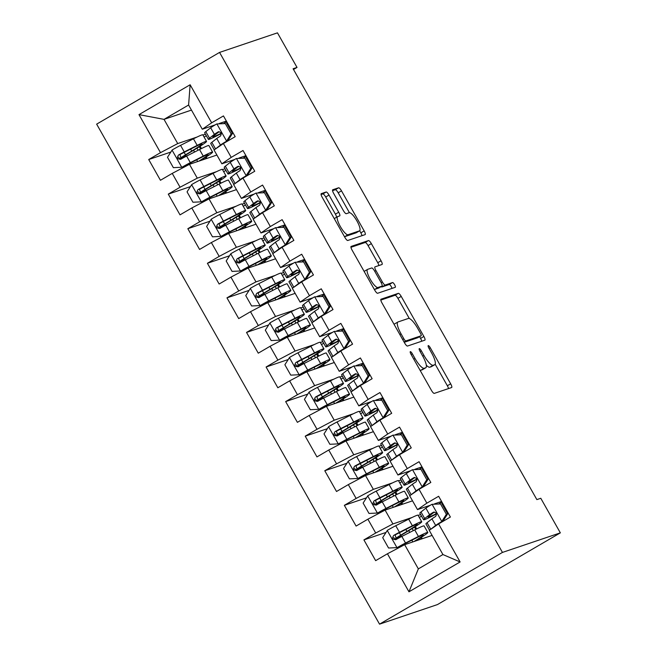 <?xml version="1.0" encoding="UTF-8"?>
<svg xmlns="http://www.w3.org/2000/svg" width="657" height="657" viewBox="0 0 657 657"><rect width="100%" height="100%" fill="white"/><g stroke="black" fill="none" stroke-linecap="round" stroke-linejoin="round"><path stroke-width="0.99" d="M410.329 351.651A2.735 0.698 59.7 0 0 410.297 351.667A2.735 0.698 59.7 0 0 411.003 354.254L431.403 390.315A3.901 0.994 59.7 0 0 434.285 393.387L451.63 387.531A3.901 0.994 59.7 0 0 451.679 387.507A3.901 0.994 59.7 0 0 450.669 383.811L430.269 347.742A2.735 0.698 59.7 0 0 428.249 345.598A2.735 0.698 59.7 0 0 428.216 345.615A2.735 0.698 59.7 0 0 428.922 348.202L431.559 352.866A12.491 3.195 59.7 0 1 434.778 364.701A12.491 3.195 59.7 0 1 434.622 364.775L433.177 365.259A12.491 3.195 59.7 0 1 423.954 355.437L421.309 350.772A2.735 0.698 59.7 0 0 419.289 348.629A2.735 0.698 59.7 0 0 419.256 348.637A2.735 0.698 59.7 0 0 419.963 351.232L422.599 355.897A12.491 3.195 59.7 0 1 425.818 367.731A12.491 3.195 59.7 0 1 425.662 367.797L424.217 368.29A12.491 3.195 59.7 0 1 414.994 358.467L412.35 353.803A2.735 0.698 59.7 0 0 410.329 351.651M329.026 195.072A3.901 0.994 59.7 0 0 326.143 192L321.281 193.643A3.901 0.994 59.7 0 0 321.232 193.667A3.901 0.994 59.7 0 0 322.234 197.363L344.892 237.415A3.901 0.994 59.7 0 0 347.783 240.478L365.12 234.623A3.901 0.994 59.7 0 0 365.169 234.598A3.901 0.994 59.7 0 0 364.159 230.903L341.5 190.85A3.901 0.994 59.7 0 0 338.618 187.787L332.746 189.766A3.901 0.994 59.7 0 0 332.697 189.791A3.901 0.994 59.7 0 0 333.699 193.487L343.397 210.626A3.901 0.994 59.7 0 0 346.28 213.697L349.195 212.712A10.446 2.669 59.7 0 1 356.776 220.686A10.446 2.669 59.7 0 1 359.593 230.812A10.446 2.669 59.7 0 1 359.469 230.87L348.054 234.73A10.446 2.669 59.7 0 1 340.474 226.755A10.446 2.669 59.7 0 1 337.649 216.629A10.446 2.669 59.7 0 1 337.78 216.572L339.685 215.931A3.901 0.994 59.7 0 0 339.726 215.907A3.901 0.994 59.7 0 0 338.725 212.211L329.026 195.072L325.708 197.01A3.901 0.994 59.7 0 0 322.825 193.938L321.084 194.521M293.096 68.755L536.859 499.607L540.785 498.277L560.347 532.86L502.449 552.422L219.553 52.42L277.459 32.85L297.021 67.425L293.096 68.755M381.003 299.198A3.901 0.994 59.7 0 0 380.953 299.222A3.901 0.994 59.7 0 0 381.955 302.918L404.613 342.97A3.901 0.994 59.7 0 0 407.504 346.042L424.841 340.178A3.901 0.994 59.7 0 0 424.89 340.162A3.901 0.994 59.7 0 0 423.88 336.458L401.222 296.406A3.901 0.994 59.7 0 0 398.339 293.342L380.912 299.255M374.753 290.189L352.095 250.145A3.901 0.994 59.7 0 1 351.093 246.441A3.901 0.994 59.7 0 1 351.142 246.424L368.478 240.561A3.901 0.994 59.7 0 1 371.361 243.632L381.06 260.772A3.901 0.994 59.7 0 1 382.062 264.467A3.901 0.994 59.7 0 1 382.021 264.492L374.983 266.865A3.901 0.994 59.7 0 0 374.942 266.89A3.901 0.994 59.7 0 0 375.944 270.585L382.374 281.96A3.901 0.994 59.7 0 0 385.257 285.023L392.582 282.551A2.735 0.698 59.7 0 1 394.561 284.637A2.735 0.698 59.7 0 1 395.3 287.29A2.735 0.698 59.7 0 1 395.268 287.306L377.644 293.26A3.901 0.994 59.7 0 1 374.753 290.189M502.449 552.422L379.541 624.15L96.653 124.14L219.553 52.42M460.114 561.949L408.958 591.801L387.441 553.769L404.655 544.686L418.345 568.888L442.925 554.549L460.114 561.949L438.597 523.916L450.39 517.034L438.646 496.281L426.861 503.163L419.035 489.334L430.828 482.452L419.084 461.707L407.291 468.589L399.472 454.759L411.257 447.877L399.522 427.124L387.729 434.006L379.902 420.176L391.695 413.294L379.96 392.549L368.166 399.431L360.34 385.602L372.133 378.719L360.397 357.966L348.604 364.849L340.778 351.019L352.571 344.137L340.835 323.392L329.042 330.274L321.216 316.444L333.009 309.562L321.265 288.809L309.48 295.691L301.653 281.861L313.446 274.979L301.703 254.234L289.909 261.116L282.083 247.287L293.876 240.405L282.14 219.66L270.347 226.534L262.521 212.704L274.314 205.822L262.578 185.077L250.785 191.959L242.959 178.129L254.752 171.247L243.016 150.502L231.223 157.376L223.396 143.546L235.19 136.664L223.454 115.919L211.661 122.802L202.299 129.232L188.6 105.021L164.02 119.369L177.719 143.571L196.977 137.067M386.037 532.425L363.912 539.898L375.648 560.651L387.441 553.769M363.912 539.898L375.705 533.016L367.879 519.186L385.092 510.111L412.539 500.831M366.475 497.842L344.35 505.323L356.086 526.068L367.879 519.186M344.35 505.323L356.135 498.441L348.317 484.611L365.522 475.528L392.976 466.248M346.904 463.267L324.78 470.741L336.524 491.493L348.317 484.611M324.78 470.741L336.573 463.858L328.746 450.029L345.96 440.954L373.414 431.674M327.342 428.684L305.218 436.166L316.961 456.911L328.746 450.029M305.218 436.166L317.011 429.284L309.184 415.454L326.398 406.371L353.844 397.099M307.78 394.11L285.655 401.583L297.391 422.336L309.184 415.454M285.655 401.583L297.449 394.701L289.622 380.871L306.835 371.796L334.282 362.516M288.218 359.527L266.093 367.008L277.829 387.753L289.622 380.871M266.093 367.008L277.886 360.126L270.06 346.296L287.273 337.213L314.719 327.942M268.656 324.952L246.531 332.426L258.267 353.179L270.06 346.296M246.531 332.426L258.324 325.552L250.498 311.714L267.711 302.639L295.157 293.359M249.093 290.378L226.961 297.851L238.705 318.596L250.498 311.714M226.961 297.851L238.754 290.969L230.935 277.139L248.141 268.056L275.595 258.784M229.523 255.795L207.398 263.276L219.142 284.021L230.935 277.139M207.398 263.276L219.192 256.394L211.365 242.556L228.579 233.481L256.033 224.201M209.961 221.22L187.836 228.693L199.572 249.438L211.365 242.556M187.836 228.693L199.629 221.811L191.803 207.982L209.016 198.899L236.463 189.627M190.399 186.637L168.274 194.119L180.01 214.864L191.803 207.982M168.274 194.119L180.067 187.237L172.241 173.399L189.454 164.324L216.9 155.044M170.836 152.063L148.712 159.536L160.448 180.281L172.241 173.399M148.712 159.536L160.505 152.654L138.98 114.622L190.136 84.761L211.661 122.802M245.94 155.668L238.877 158.058M234.73 159.462L221.861 163.807L214.034 149.977L223.396 143.546M231.223 157.376L221.861 163.807M202.947 135.046L205.444 134.2M211.16 126.234L211.644 127.088M191.466 110.089L164.02 119.369L138.98 114.622M160.505 152.654L177.719 143.571M265.502 190.251L258.439 192.632M254.292 194.037L241.423 198.389L233.596 184.551L242.959 178.129M250.785 191.959L241.423 198.389M230.722 160.809L231.207 161.663M189.454 164.324L197.281 178.154L216.539 171.641M222.509 169.629L225.006 168.783M180.067 187.237L197.281 178.154M285.064 224.825L278.001 227.215M273.854 228.62L260.985 232.964L253.159 219.134L262.521 212.704M270.347 226.534L260.985 232.964M250.284 195.392L250.769 196.246M209.016 198.899L216.843 212.728L236.101 206.224M242.072 204.204L244.576 203.358M199.629 221.811L216.843 212.728M304.634 259.408L297.564 261.79M293.416 263.194L280.547 267.547L272.729 253.709L282.083 247.287M289.909 261.116L280.547 267.547M269.846 229.966L270.331 230.821M228.579 233.481L236.405 247.311L255.672 240.799M261.634 238.787L264.139 237.941M219.192 256.394L236.405 247.311M324.197 293.983L317.134 296.373M312.987 297.769L300.118 302.121L292.291 288.292L301.653 281.861M309.48 295.691L300.118 302.121M289.417 264.549L289.893 265.403M248.141 268.056L255.967 281.886L275.234 275.382M281.204 273.361L283.701 272.515M238.754 290.969L255.967 281.886M343.759 328.566L336.696 330.947M332.549 332.352L319.68 336.704L311.853 322.866L321.216 316.444M329.042 330.274L319.68 336.704M308.979 299.124L309.463 299.978M267.711 302.639L275.529 316.469L294.796 309.956M300.766 307.936L303.263 307.098M258.324 325.552L275.529 316.469M363.321 363.14L356.258 365.53M352.111 366.926L339.242 371.279L331.415 357.449L340.778 351.019M348.604 364.849L339.242 371.279M328.541 333.707L329.026 334.561M287.273 337.213L295.1 351.043L314.358 344.539M320.329 342.519L322.825 341.673M277.886 360.126L295.1 351.043M382.883 397.723L375.82 400.105M371.673 401.509L358.804 405.862L350.978 392.024L360.34 385.602M368.166 399.431L358.804 405.862M348.103 368.281L348.588 369.135M306.835 371.796L314.662 385.626L333.92 379.114M339.891 377.093L342.387 376.256M297.449 394.701L314.662 385.626M402.445 432.298L395.383 434.688M391.235 436.084L378.366 440.436L370.54 426.607L379.902 420.176M387.729 434.006L378.366 440.436M367.665 402.864L368.15 403.718M326.398 406.371L334.224 420.201L353.482 413.696M359.453 411.676L361.958 410.83M317.011 429.284L334.224 420.201M422.016 466.881L414.945 469.262M410.806 470.667L397.928 475.011L390.11 461.181L399.472 454.759M407.291 468.589L397.928 475.011M387.228 437.439L387.712 438.293M345.96 440.954L353.786 454.784L373.053 448.271M379.023 446.251L381.52 445.413M336.573 463.858L353.786 454.784M441.578 501.455L434.515 503.845M430.368 505.241L417.499 509.594L409.672 495.764L419.035 489.334M426.861 503.163L417.499 509.594M406.798 472.022L407.274 472.876M365.522 475.528L373.348 489.358L392.615 482.854M398.585 480.834L401.082 479.988M356.135 498.441L373.348 489.358M442.925 554.549L429.235 530.339L438.597 523.916M426.36 506.596L426.845 507.45M385.092 510.111L392.919 523.941L412.177 517.429M418.148 515.408L420.644 514.571M375.705 533.016L392.919 523.941M293.507 69.478L297.021 67.425M560.347 532.86L437.447 604.58L379.541 624.15M226.378 121.093L219.315 123.475M215.168 124.879L202.299 129.232M404.655 544.686L432.101 535.406M206.339 135.785L204.105 137.091M207.029 158.378L206.208 156.924M201.469 148.548L200.147 146.207M225.909 170.368L223.667 171.674M226.599 192.961L225.77 191.507M221.031 183.131L219.709 180.782M245.472 204.943L243.23 206.249M246.161 227.536L245.34 226.082M240.602 217.705L239.271 215.365M265.034 239.526L262.792 240.832M265.724 262.118L264.902 260.665M260.164 252.288L258.833 249.939M284.596 274.1L282.362 275.406M285.286 296.693L284.465 295.239M279.726 286.863L278.396 284.522M304.158 308.683L301.924 309.989M304.848 331.276L304.027 329.822M299.288 321.445L297.966 319.097M323.72 343.258L321.487 344.564M324.418 365.85L323.589 364.397M318.85 356.02L317.528 353.68M343.291 377.841L341.049 379.146M343.981 400.433L343.151 398.98M338.412 390.603L337.09 388.254M362.853 412.415L360.611 413.721M363.543 435.008L362.721 433.554M357.983 425.178L356.652 422.837M382.415 446.998L380.173 448.304M383.105 469.591L382.284 468.129M377.545 459.76L376.215 457.412M401.977 481.573L399.743 482.879M402.667 504.165L401.846 502.712M397.107 494.335L395.785 491.994M421.539 516.156L419.306 517.453M422.229 538.748L421.408 537.286M416.669 528.918L415.347 526.569M408.958 591.801L418.345 568.888M188.6 105.021L190.136 84.761M420.004 370.17A12.491 3.195 59.7 0 0 420.899 370.228L424.217 368.29M425.818 367.731L422.492 369.669A12.491 3.195 59.7 0 1 422.344 369.735L420.899 370.228M426.319 365.21A12.491 3.195 59.7 0 0 429.859 367.197L433.177 365.259M434.778 364.701L431.452 366.639A12.491 3.195 59.7 0 1 431.304 366.713L429.859 367.197M448.501 388.583A3.901 0.994 59.7 0 0 447.351 385.749L435.172 364.224M409.303 318.497L397.904 298.344A3.901 0.994 59.7 0 0 395.021 295.28L380.805 300.085M421.712 341.238A3.901 0.994 59.7 0 0 420.562 338.396L419.585 336.671M403.85 338.782A2.735 0.698 59.7 0 0 405.87 340.926L421.096 335.784A2.735 0.698 59.7 0 0 421.129 335.768A2.735 0.698 59.7 0 0 420.423 333.181L417.638 328.262A12.491 3.195 59.7 0 0 408.408 318.44L398.011 321.955A12.491 3.195 59.7 0 0 397.855 322.029A12.491 3.195 59.7 0 0 401.066 333.863L403.85 338.782L402.642 339.488M417.836 337.69A2.735 0.698 59.7 0 1 417.803 337.706A2.735 0.698 59.7 0 1 417.77 337.723L404.236 342.297M394.685 323.893A12.491 3.195 59.7 0 0 394.529 323.967A12.491 3.195 59.7 0 0 394.134 324.443M350.945 247.303L365.161 242.499L368.478 240.561M378.892 265.551A3.901 0.994 59.7 0 0 377.742 262.71L368.043 245.57A3.901 0.994 59.7 0 0 365.161 242.499M381.142 286.633A3.901 0.994 59.7 0 0 381.939 286.961L389.256 284.489L392.582 282.551M392.032 288.398A2.735 0.698 59.7 0 0 390.718 285.754A2.735 0.698 59.7 0 0 389.256 284.489M367.69 269.337A10.446 2.669 59.7 0 0 367.559 269.395A10.446 2.669 59.7 0 0 370.384 279.521A10.446 2.669 59.7 0 0 377.964 287.495L381.98 286.132A3.901 0.994 59.7 0 0 382.029 286.107A3.901 0.994 59.7 0 0 381.027 282.411L374.597 271.045A3.901 0.994 59.7 0 0 371.714 267.974L367.69 269.337M374.35 289.474A10.446 2.669 59.7 0 0 374.638 289.433L377.964 287.495M378.752 288.021A3.901 0.994 59.7 0 1 378.711 288.045A3.901 0.994 59.7 0 1 378.662 288.07L374.638 289.433M336.581 217.253A3.901 0.994 59.7 0 0 335.407 214.149L325.708 197.01M344.498 236.709A10.446 2.669 59.7 0 0 344.728 236.668L348.054 234.73M356.39 232.668A10.446 2.669 59.7 0 1 356.275 232.75A10.446 2.669 59.7 0 1 356.143 232.808L344.728 236.668M349.425 212.671L338.183 192.788A3.901 0.994 59.7 0 0 335.3 189.725L332.549 190.653M361.991 235.682A3.901 0.994 59.7 0 0 360.841 232.841L359.666 230.763M399.497 536.449L399.612 536.662A9.346 0.476 150.5 0 1 399.284 536.703A9.346 0.476 150.5 0 1 403.102 534.075L409.311 530.322A30.436 1.536 150.5 0 0 421.737 521.765L418.024 515.195A30.436 1.536 -29.5 0 0 408.662 519.17L395.752 525.723A10.545 0.534 -29.5 0 0 387.384 530.314L382.694 537.648L388.566 548.02L397.165 547.601A10.545 0.534 -29.5 0 1 405.533 543.011L418.443 536.457A30.436 1.536 -29.5 0 1 427.806 532.482A30.436 1.536 -29.5 0 1 415.372 541.039L415.29 541.089M397.165 547.601L415.536 538.329A25.262 1.281 -29.5 0 1 423.305 535.028A25.262 1.281 -29.5 0 1 413.951 541.54M421.737 521.765A30.436 1.536 150.5 0 0 412.382 525.74L399.464 532.293A10.545 0.534 150.5 0 0 393.715 535.389C391.777 538.321 392.558 539.701 396.056 539.537A10.545 0.534 -29.5 0 1 401.813 536.441L414.731 529.887A30.436 1.536 -29.5 0 1 424.085 525.912L427.806 532.482M399.612 536.662L401.205 536.12A2.39 0.608 -120.3 0 1 401.821 536.441M397.345 538.822A2.39 0.608 59.7 0 0 396.885 538.641L395.3 539.175A14.52 0.731 -29.5 0 1 395.161 539.225M394.873 539.077A14.52 0.731 -29.5 0 1 400.713 535.168L406.921 531.414L405.812 529.46M396.508 539.389L395.128 534.913L409.467 527.612A25.262 1.281 -29.5 0 1 417.236 524.311A25.262 1.281 -29.5 0 1 406.921 531.414M395.621 539.734L396.056 539.537M414.501 527.111L415.774 529.361M420.57 537.828L421.268 539.068M446.366 514.291L447.639 513.864L443.073 521.017L441.676 521.625L446.366 514.291L440.494 503.919L431.895 504.338A10.545 0.534 150.5 0 0 425.876 508.14L420.981 511.984A30.436 1.536 150.5 0 0 419.856 513.174L423.576 519.744A30.436 1.536 150.5 0 0 436.544 513.905M431.895 504.338L440.494 503.919M439.188 503.615A25.262 1.281 150.5 0 0 441.947 502.112M442.949 521.198L439.837 523.194M441.676 521.625A10.545 0.534 150.5 0 0 435.657 525.428L430.762 529.271A30.436 1.536 150.5 0 0 430.573 529.419M447.639 513.864L441.767 503.492M429.473 530.174L425.925 523.892A30.436 1.536 -29.5 0 1 427.042 522.701L431.936 518.858A10.545 0.534 -29.5 0 1 435.591 516.468C437.209 513.651 436.42 512.271 433.242 512.32A10.545 0.534 150.5 0 0 429.588 514.71L424.693 518.554A30.436 1.536 150.5 0 0 423.576 519.744M445.068 509.315A30.436 1.536 150.5 0 0 445.791 508.912M445.66 508.682A25.262 1.281 -29.5 0 1 444.937 509.076M436.445 513.593A25.262 1.281 -29.5 0 1 428.077 517.199A25.262 1.281 -29.5 0 1 429.005 516.205L434.351 512.041M447.277 513.232A25.262 1.281 150.5 0 0 448.008 512.83M433.62 512.148L434.031 512.058M379.935 501.866L380.05 502.079A9.346 0.476 150.5 0 1 379.721 502.129A9.346 0.476 150.5 0 1 383.54 499.501L389.741 495.739A30.436 1.536 150.5 0 0 402.174 487.182L398.462 480.612A30.436 1.536 -29.5 0 0 389.1 484.587L376.19 491.14A10.545 0.534 -29.5 0 0 367.821 495.739L363.132 503.073L369.004 513.446L377.603 513.027A10.545 0.534 -29.5 0 1 385.971 508.428L398.881 501.882A30.436 1.536 -29.5 0 1 408.243 497.899A30.436 1.536 -29.5 0 1 395.81 506.465L395.719 506.514M377.603 513.027L395.974 503.747A25.262 1.281 -29.5 0 1 403.743 500.445A25.262 1.281 -29.5 0 1 394.389 506.966M380.05 502.079L381.643 501.546A2.39 0.608 -120.3 0 1 382.251 501.858L395.169 495.312A30.436 1.536 -29.5 0 1 404.523 491.329L408.243 497.899M377.783 504.248A2.39 0.608 59.7 0 0 377.323 504.067L375.73 504.601A14.52 0.731 -29.5 0 1 375.599 504.642M375.311 504.494A14.52 0.731 -29.5 0 1 381.15 500.593L387.359 496.832L386.25 494.885M402.174 487.182A30.436 1.536 150.5 0 0 392.82 491.157L379.902 497.71A10.545 0.534 150.5 0 0 374.145 500.815C372.207 503.738 372.995 505.126 376.494 504.962A10.545 0.534 -29.5 0 1 382.251 501.858L385.971 508.428M376.946 504.806L375.558 500.338L389.905 493.029A25.262 1.281 -29.5 0 1 397.674 489.728A25.262 1.281 -29.5 0 1 387.359 496.832M376.05 505.159L376.494 504.962M394.939 492.528L396.212 494.778M401 503.246L401.706 504.494M360.373 467.291L360.488 467.505A9.346 0.476 150.5 0 1 360.159 467.546A9.346 0.476 150.5 0 1 363.978 464.918L370.178 461.165A30.436 1.536 150.5 0 0 382.612 452.607L378.892 446.037A30.436 1.536 -29.5 0 0 369.538 450.012L356.62 456.566A10.545 0.534 -29.5 0 0 348.259 461.157L343.57 468.49L349.434 478.871L358.04 478.444A10.545 0.534 -29.5 0 1 366.409 473.853L379.319 467.299A30.436 1.536 -29.5 0 1 388.673 463.325A30.436 1.536 -29.5 0 1 376.247 471.882L376.157 471.931M358.04 478.444L376.412 469.172A25.262 1.281 -29.5 0 1 384.173 465.87A25.262 1.281 -29.5 0 1 374.827 472.383M360.488 467.505L362.081 466.963A2.39 0.608 -120.3 0 1 362.689 467.283L375.599 460.729A30.436 1.536 -29.5 0 1 384.961 456.755L388.673 463.325M358.221 469.665A2.39 0.608 59.7 0 0 357.761 469.484L356.168 470.026A14.52 0.731 -29.5 0 1 356.028 470.067M355.749 469.919A14.52 0.731 -29.5 0 1 361.588 466.01L367.789 462.257L366.688 460.302M382.612 452.607A30.436 1.536 150.5 0 0 373.258 456.582L360.34 463.136A10.545 0.534 150.5 0 0 354.583 466.232C352.645 469.164 353.425 470.543 356.932 470.379A10.545 0.534 -29.5 0 1 362.689 467.283L366.409 473.853M357.383 470.231L355.995 465.756L370.343 458.455A25.262 1.281 -29.5 0 1 378.112 455.153A25.262 1.281 -29.5 0 1 367.789 462.257M356.488 470.584L356.932 470.379M375.377 457.954L376.65 460.204M381.438 468.671L382.144 469.911M426.795 479.717L428.077 479.282L423.387 486.615L422.114 487.051L426.795 479.717L420.932 469.344L412.333 469.763A10.545 0.534 150.5 0 0 406.313 473.566L401.419 477.401A30.436 1.536 150.5 0 0 400.294 478.6L404.014 485.17A30.436 1.536 150.5 0 0 416.981 479.323M412.333 469.763L420.932 469.344M419.626 469.041A25.262 1.281 150.5 0 0 422.385 467.529M423.387 486.615L420.266 488.611M422.114 487.051A10.545 0.534 150.5 0 0 416.095 490.853L411.2 494.696A30.436 1.536 150.5 0 0 411.011 494.844M428.077 479.282L422.205 468.909M409.911 495.6L406.363 489.317A30.436 1.536 -29.5 0 1 407.48 488.126L412.374 484.283A10.545 0.534 -29.5 0 1 416.029 481.893C417.638 479.076 416.858 477.688 413.68 477.746A10.545 0.534 150.5 0 0 410.025 480.136L405.131 483.971A30.436 1.536 150.5 0 0 404.014 485.17M425.506 474.74A30.436 1.536 150.5 0 0 426.229 474.338M426.097 474.099A25.262 1.281 -29.5 0 1 425.366 474.502M416.883 479.01A25.262 1.281 -29.5 0 1 408.514 482.624A25.262 1.281 -29.5 0 1 409.442 481.63L414.789 477.467M427.715 478.649A25.262 1.281 150.5 0 0 428.446 478.247M414.058 477.565L414.468 477.475M407.233 445.134L408.514 444.707L403.825 452.041L402.552 452.468L407.233 445.134L401.37 434.762L392.771 435.18A10.545 0.534 150.5 0 0 386.743 438.983L381.848 442.826A30.436 1.536 150.5 0 0 380.732 444.017L384.452 450.587A30.436 1.536 150.5 0 0 397.419 444.748M392.771 435.18L401.37 434.762M400.064 434.458A25.262 1.281 150.5 0 0 402.815 432.955M403.825 452.041L400.704 454.036M402.552 452.468A10.545 0.534 150.5 0 0 396.532 456.27L391.638 460.114A30.436 1.536 150.5 0 0 391.441 460.261M408.514 444.707L402.642 434.334M390.348 461.017L386.792 454.743A30.436 1.536 -29.5 0 1 387.917 453.544L392.812 449.7A10.545 0.534 -29.5 0 1 396.458 447.318C398.076 444.493 397.296 443.114 394.118 443.163A10.545 0.534 150.5 0 0 390.463 445.553L385.569 449.396A30.436 1.536 150.5 0 0 384.452 450.587M405.936 440.157A30.436 1.536 150.5 0 0 406.667 439.755M406.535 439.525A25.262 1.281 -29.5 0 1 405.804 439.927M397.321 444.436A25.262 1.281 -29.5 0 1 388.952 448.041A25.262 1.281 -29.5 0 1 389.88 447.047L395.227 442.892M408.153 444.075A25.262 1.281 150.5 0 0 408.884 443.672M394.487 442.99L394.898 442.9M340.802 432.717L340.926 432.922A9.346 0.476 150.5 0 1 340.597 432.971A9.346 0.476 150.5 0 1 344.416 430.343L350.616 426.582A30.436 1.536 150.5 0 0 363.05 418.024L359.33 411.454A30.436 1.536 -29.5 0 0 349.976 415.429L337.057 421.983A10.545 0.534 -29.5 0 0 328.689 426.582L324.008 433.916L329.871 444.288L338.47 443.869A10.545 0.534 -29.5 0 1 346.839 439.27L359.757 432.725A30.436 1.536 -29.5 0 1 369.111 428.742A30.436 1.536 -29.5 0 1 356.685 437.307L356.595 437.357M338.47 443.869L356.841 434.589A25.262 1.281 -29.5 0 1 364.61 431.288A25.262 1.281 -29.5 0 1 355.265 437.808M340.926 432.922L342.519 432.388A2.39 0.608 -120.3 0 1 343.126 432.7L356.037 426.155A30.436 1.536 -29.5 0 1 365.399 422.172L369.111 428.742M338.651 435.09A2.39 0.608 59.7 0 0 338.199 434.909L336.606 435.443A14.52 0.731 -29.5 0 1 336.466 435.484M336.187 435.336A14.52 0.731 -29.5 0 1 342.026 431.435L348.226 427.674L347.126 425.728M363.05 418.024A30.436 1.536 150.5 0 0 353.688 421.999L340.778 428.553A10.545 0.534 150.5 0 0 335.021 431.657C333.083 434.581 333.863 435.969 337.37 435.805A10.545 0.534 -29.5 0 1 343.126 432.7L346.839 439.27M337.821 435.657L336.433 431.181L350.781 423.872A25.262 1.281 -29.5 0 1 358.55 420.57A25.262 1.281 -29.5 0 1 348.226 427.674M336.926 436.002L337.37 435.805M355.815 423.371L357.088 425.621M361.876 434.088L362.582 435.336M321.24 398.134L321.363 398.347A9.346 0.476 150.5 0 1 321.035 398.397A9.346 0.476 150.5 0 1 324.854 395.76L331.054 392.007A30.436 1.536 150.5 0 0 343.488 383.45L339.768 376.88A30.436 1.536 -29.5 0 0 330.414 380.855L317.495 387.408A10.545 0.534 -29.5 0 0 309.127 391.999L304.437 399.333L310.309 409.713L318.908 409.286A10.545 0.534 -29.5 0 1 327.276 404.696L340.195 398.142A30.436 1.536 -29.5 0 1 349.549 394.167A30.436 1.536 -29.5 0 1 337.115 402.725L337.033 402.774M318.908 409.286L337.279 400.014A25.262 1.281 -29.5 0 1 345.048 396.713A25.262 1.281 -29.5 0 1 335.702 403.226M321.363 398.347L322.957 397.805A2.39 0.608 -120.3 0 1 323.564 398.126L336.474 391.572A30.436 1.536 -29.5 0 1 345.837 387.597L349.549 394.167M319.088 400.507A2.39 0.608 59.7 0 0 318.637 400.327L317.044 400.869A14.52 0.731 -29.5 0 1 316.904 400.91M316.625 400.762A14.52 0.731 -29.5 0 1 322.464 396.853L328.664 393.1L327.564 391.153M343.488 383.45A30.436 1.536 150.5 0 0 334.126 387.425L321.216 393.978A10.545 0.534 150.5 0 0 315.459 397.074C313.52 400.006 314.301 401.386 317.807 401.222A10.545 0.534 -29.5 0 1 323.564 398.126L327.276 404.696M318.251 401.074L316.871 396.598L331.218 389.297A25.262 1.281 -29.5 0 1 338.987 385.996A25.262 1.281 -29.5 0 1 328.664 393.1M317.364 401.427L317.807 401.222M336.244 388.796L337.526 391.046M342.313 399.513L343.02 400.754M387.671 410.559L388.944 410.124L384.263 417.458L382.982 417.893L387.671 410.559L381.799 400.187L373.201 400.606A10.545 0.534 150.5 0 0 367.181 404.408L362.286 408.243A30.436 1.536 150.5 0 0 361.169 409.442L364.881 416.012A30.436 1.536 150.5 0 0 377.857 410.165M373.201 400.606L381.799 400.187M380.493 399.883A25.262 1.281 150.5 0 0 383.253 398.372M384.263 417.458L381.142 419.453M382.982 417.893A10.545 0.534 150.5 0 0 376.962 421.695L372.067 425.539A30.436 1.536 150.5 0 0 371.878 425.687M388.944 410.124L383.08 399.752M370.786 426.442L367.23 420.16A30.436 1.536 -29.5 0 1 368.355 418.969L373.25 415.125A10.545 0.534 -29.5 0 1 376.896 412.736C378.514 409.919 377.734 408.531 374.547 408.588A10.545 0.534 150.5 0 0 370.901 410.978L366.006 414.813A30.436 1.536 150.5 0 0 364.881 416.012M386.373 405.583A30.436 1.536 150.5 0 0 387.104 405.18M386.973 404.942A25.262 1.281 -29.5 0 1 386.242 405.344M377.759 409.853A25.262 1.281 -29.5 0 1 369.382 413.467A25.262 1.281 -29.5 0 1 370.318 412.473L375.664 408.309M388.591 409.492A25.262 1.281 150.5 0 0 389.322 409.097M374.925 408.408L375.336 408.317M368.109 375.976L369.382 375.549L364.701 382.883L363.42 383.31L368.109 375.976L362.237 365.604L353.638 366.023A10.545 0.534 150.5 0 0 347.619 369.825L342.724 373.669A30.436 1.536 150.5 0 0 341.607 374.86L345.319 381.43A30.436 1.536 150.5 0 0 358.295 375.59M353.638 366.023L362.237 365.604M360.931 365.3A25.262 1.281 150.5 0 0 363.691 363.797M364.701 382.883L361.58 384.879M363.42 383.31A10.545 0.534 150.5 0 0 357.4 387.113L352.505 390.956A30.436 1.536 150.5 0 0 352.316 391.104M369.382 375.549L363.518 365.177M351.224 391.859L347.668 385.585A30.436 1.536 -29.5 0 1 348.793 384.386L353.688 380.543A10.545 0.534 -29.5 0 1 357.334 378.161C358.952 375.336 358.172 373.956 354.985 374.005A10.545 0.534 150.5 0 0 351.339 376.395L346.444 380.239A30.436 1.536 150.5 0 0 345.319 381.43M366.811 371A30.436 1.536 150.5 0 0 367.542 370.597M367.411 370.367A25.262 1.281 -29.5 0 1 366.68 370.77M358.188 375.278A25.262 1.281 -29.5 0 1 349.82 378.884A25.262 1.281 -29.5 0 1 350.756 377.898L356.094 373.734M369.029 374.917A25.262 1.281 150.5 0 0 369.76 374.515M355.363 373.833L355.774 373.743M301.678 363.559L301.801 363.764A9.346 0.476 150.5 0 1 301.464 363.814A9.346 0.476 150.5 0 1 305.283 361.186L311.492 357.424A30.436 1.536 150.5 0 0 323.917 348.867L320.205 342.297A30.436 1.536 -29.5 0 0 310.843 346.28L297.933 352.825A10.545 0.534 -29.5 0 0 289.565 357.424L284.875 364.758L290.747 375.131L299.346 374.712A10.545 0.534 -29.5 0 1 307.714 370.121L320.632 363.567A30.436 1.536 -29.5 0 1 329.986 359.584A30.436 1.536 -29.5 0 1 317.553 368.15L317.471 368.199M299.346 374.712L317.717 365.44A25.262 1.281 -29.5 0 1 325.486 362.13A25.262 1.281 -29.5 0 1 316.132 368.651M323.917 348.867A30.436 1.536 150.5 0 0 314.563 352.842L301.653 359.395A10.545 0.534 150.5 0 0 295.896 362.5C293.958 365.423 294.738 366.811 298.245 366.647A10.545 0.534 -29.5 0 1 303.994 363.551L316.912 356.997A30.436 1.536 -29.5 0 1 326.266 353.014L329.986 359.584M301.801 363.764L303.386 363.231A2.39 0.608 -120.3 0 1 304.002 363.543M299.526 365.933A2.39 0.608 59.7 0 0 299.075 365.752L297.481 366.286A14.52 0.731 -29.5 0 1 297.342 366.327M297.054 366.179A14.52 0.731 -29.5 0 1 302.902 362.278L309.102 358.517L308.002 356.57M298.689 366.499L297.309 362.023L311.656 354.714A25.262 1.281 -29.5 0 1 319.417 351.413A25.262 1.281 -29.5 0 1 309.102 358.517M297.802 366.844L298.245 366.647M316.682 354.213L317.955 356.464M322.751 364.931L323.449 366.179M348.547 341.402L349.82 340.967L345.139 348.3L343.857 348.736L348.547 341.402L342.675 331.029L334.076 331.448A10.545 0.534 150.5 0 0 328.057 335.251L323.162 339.086A30.436 1.536 150.5 0 0 322.037 340.285L325.757 346.855A30.436 1.536 150.5 0 0 338.725 341.008M334.076 331.448L342.675 331.029M341.369 330.726A25.262 1.281 150.5 0 0 344.128 329.214M345.139 348.3L342.018 350.296M343.857 348.736A10.545 0.534 150.5 0 0 337.838 352.538L332.943 356.381A30.436 1.536 150.5 0 0 332.754 356.529M349.82 340.967L343.948 330.594M331.654 357.285L328.106 351.002A30.436 1.536 -29.5 0 1 329.223 349.811L334.117 345.968A10.545 0.534 -29.5 0 1 337.772 343.578C339.39 340.761 338.601 339.373 335.423 339.431A10.545 0.534 150.5 0 0 331.777 341.821L326.882 345.656A30.436 1.536 150.5 0 0 325.757 346.855M347.249 336.425A30.436 1.536 150.5 0 0 347.98 336.023M347.849 335.784A25.262 1.281 -29.5 0 1 347.118 336.187M338.626 340.696A25.262 1.281 -29.5 0 1 330.257 344.309A25.262 1.281 -29.5 0 1 331.185 343.315L336.532 339.152M349.467 340.334A25.262 1.281 150.5 0 0 350.189 339.94M335.801 339.25L336.212 339.16M282.116 328.976L282.231 329.19A9.346 0.476 150.5 0 1 281.902 329.239A9.346 0.476 150.5 0 1 285.721 326.603L291.93 322.85A30.436 1.536 150.5 0 0 304.355 314.292L300.643 307.722A30.436 1.536 -29.5 0 0 291.281 311.697L278.371 318.251A10.545 0.534 -29.5 0 0 270.002 322.842L265.313 330.175L271.185 340.556L279.783 340.137A10.545 0.534 -29.5 0 1 288.152 335.538L301.062 328.985A30.436 1.536 -29.5 0 1 310.424 325.01A30.436 1.536 -29.5 0 1 297.991 333.567L297.908 333.625M279.783 340.137L298.155 330.857A25.262 1.281 -29.5 0 1 305.924 327.556A25.262 1.281 -29.5 0 1 296.57 334.068M282.231 329.19L283.824 328.648A2.39 0.608 -120.3 0 1 284.44 328.968L297.35 322.415A30.436 1.536 -29.5 0 1 306.704 318.44L310.424 325.01M279.964 331.35A2.39 0.608 59.7 0 0 279.504 331.169L277.919 331.711A14.52 0.731 -29.5 0 1 277.78 331.752M277.492 331.604A14.52 0.731 -29.5 0 1 283.331 327.695L289.54 323.942L288.431 321.996M304.355 314.292A30.436 1.536 150.5 0 0 295.001 318.267L282.083 324.821A10.545 0.534 150.5 0 0 276.334 327.917C274.388 330.849 275.176 332.228 278.675 332.072A10.545 0.534 -29.5 0 1 284.432 328.968L288.152 335.538M279.126 331.916L277.739 327.441L292.086 320.14A25.262 1.281 -29.5 0 1 299.855 316.838A25.262 1.281 -29.5 0 1 289.54 323.942M278.231 332.27L278.675 332.072M297.12 319.639L298.393 321.889M303.189 330.356L303.887 331.596M328.985 306.819L330.257 306.392L325.568 313.726L324.295 314.161L328.985 306.819L323.113 296.447L314.514 296.865A10.545 0.534 150.5 0 0 308.494 300.668L303.6 304.511A30.436 1.536 150.5 0 0 302.475 305.702L306.195 312.272A30.436 1.536 150.5 0 0 319.162 306.433M314.514 296.865L323.113 296.447M321.807 296.143A25.262 1.281 150.5 0 0 324.566 294.64M325.568 313.726L322.456 315.721M324.295 314.161A10.545 0.534 150.5 0 0 318.275 317.955L313.381 321.799A30.436 1.536 150.5 0 0 313.192 321.955M330.257 306.392L324.386 296.02M312.091 322.702L308.544 316.428A30.436 1.536 -29.5 0 1 309.661 315.229L314.555 311.385A10.545 0.534 -29.5 0 1 318.21 309.004C319.828 306.178 319.039 304.799 315.861 304.848A10.545 0.534 150.5 0 0 312.206 307.238L307.312 311.081A30.436 1.536 150.5 0 0 306.195 312.272M327.687 301.842A30.436 1.536 150.5 0 0 328.41 301.44M328.278 301.21A25.262 1.281 -29.5 0 1 327.556 301.612M319.064 306.121A25.262 1.281 -29.5 0 1 310.695 309.726A25.262 1.281 -29.5 0 1 311.623 308.741L316.97 304.577M329.896 305.76A25.262 1.281 150.5 0 0 330.627 305.357M316.239 304.676L316.649 304.585M262.554 294.402L262.669 294.607A9.346 0.476 150.5 0 1 262.34 294.656A9.346 0.476 150.5 0 1 266.159 292.028L272.359 288.267A30.436 1.536 150.5 0 0 284.793 279.71L281.081 273.14A30.436 1.536 -29.5 0 0 271.719 277.123L258.809 283.668A10.545 0.534 -29.5 0 0 250.44 288.267L245.751 295.601L251.623 305.973L260.221 305.554A10.545 0.534 -29.5 0 1 268.59 300.963L281.5 294.41A30.436 1.536 -29.5 0 1 290.862 290.427A30.436 1.536 -29.5 0 1 278.428 298.992L278.338 299.042M260.221 305.554L278.593 296.282A25.262 1.281 -29.5 0 1 286.362 292.981A25.262 1.281 -29.5 0 1 277.008 299.493M262.669 294.607L264.262 294.073A2.39 0.608 -120.3 0 1 264.87 294.385L277.788 287.84A30.436 1.536 -29.5 0 1 287.142 283.857L290.862 290.427M260.402 296.775A2.39 0.608 59.7 0 0 259.942 296.594L258.349 297.128A14.52 0.731 -29.5 0 1 258.217 297.169M257.93 297.021A14.52 0.731 -29.5 0 1 263.769 293.121L269.978 289.359L268.869 287.413M284.793 279.71A30.436 1.536 150.5 0 0 275.439 283.693L262.521 290.238A10.545 0.534 150.5 0 0 256.764 293.342C254.826 296.266 255.614 297.654 259.113 297.49A10.545 0.534 -29.5 0 1 264.87 294.393L268.59 300.963M259.564 297.342L258.176 292.866L272.524 285.557A25.262 1.281 -29.5 0 1 280.293 282.255A25.262 1.281 -29.5 0 1 269.978 289.359M258.669 297.687L259.113 297.49M277.558 285.056L278.831 287.306M283.619 295.773L284.325 297.021M309.414 272.244L310.695 271.809L306.006 279.151L304.733 279.578L309.414 272.244L303.55 261.872L294.952 262.291A10.545 0.534 150.5 0 0 288.932 266.093L284.038 269.928A30.436 1.536 150.5 0 0 282.912 271.127L286.633 277.697A30.436 1.536 150.5 0 0 299.6 271.85M294.952 262.291L303.55 261.872M302.245 261.568A25.262 1.281 150.5 0 0 305.004 260.057M306.006 279.151L302.885 281.139M304.733 279.578A10.545 0.534 150.5 0 0 298.713 283.381L293.819 287.224A30.436 1.536 150.5 0 0 293.63 287.372M310.695 271.809L304.823 261.437M292.529 288.127L288.981 281.845A30.436 1.536 -29.5 0 1 290.098 280.654L294.993 276.811A10.545 0.534 -29.5 0 1 298.648 274.421C300.257 271.604 299.477 270.216 296.299 270.273A10.545 0.534 150.5 0 0 292.644 272.663L287.75 276.498A30.436 1.536 150.5 0 0 286.633 277.697M308.117 267.268A30.436 1.536 150.5 0 0 308.847 266.865M308.716 266.627A25.262 1.281 -29.5 0 1 307.985 267.029M299.502 271.538A25.262 1.281 -29.5 0 1 291.133 275.152A25.262 1.281 -29.5 0 1 292.061 274.158L297.407 269.994M310.334 271.177A25.262 1.281 150.5 0 0 311.065 270.783M296.668 270.101L297.087 270.002M242.991 259.819L243.106 260.032A9.346 0.476 150.5 0 1 242.778 260.082A9.346 0.476 150.5 0 1 246.597 257.445L252.797 253.692A30.436 1.536 150.5 0 0 265.231 245.135L261.511 238.565A30.436 1.536 -29.5 0 0 252.157 242.54L239.238 249.093A10.545 0.534 -29.5 0 0 230.87 253.684L226.189 261.018L232.052 271.398L240.659 270.98A10.545 0.534 -29.5 0 1 249.019 266.381L261.938 259.827A30.436 1.536 -29.5 0 1 271.292 255.852A30.436 1.536 -29.5 0 1 258.866 264.41L258.776 264.467M240.659 270.98L259.03 261.7A25.262 1.281 -29.5 0 1 266.791 258.398A25.262 1.281 -29.5 0 1 257.445 264.911M243.106 260.032L244.7 259.49A2.39 0.608 -120.3 0 1 245.307 259.811L258.217 253.257A30.436 1.536 -29.5 0 1 267.58 249.282L271.292 255.852M240.84 262.192A2.39 0.608 59.7 0 0 240.38 262.012L238.787 262.554A14.52 0.731 -29.5 0 1 238.647 262.595M238.368 262.447A14.52 0.731 -29.5 0 1 244.207 258.538L250.407 254.785L249.307 252.838M265.231 245.135A30.436 1.536 150.5 0 0 255.877 249.11L242.959 255.663A10.545 0.534 150.5 0 0 237.202 258.759C235.263 261.691 236.044 263.071 239.55 262.915A10.545 0.534 -29.5 0 1 245.307 259.811L249.019 266.381M240.002 262.759L238.614 258.283L252.961 250.982A25.262 1.281 -29.5 0 1 260.73 247.681A25.262 1.281 -29.5 0 1 250.407 254.785M239.107 263.112L239.55 262.915M257.996 250.481L259.269 252.731M264.057 261.199L264.763 262.439M289.852 237.662L291.133 237.234L286.444 244.568L285.171 245.004L289.852 237.662L283.988 227.289L275.382 227.708A10.545 0.534 150.5 0 0 269.362 231.51L264.467 235.354A30.436 1.536 150.5 0 0 263.35 236.545L267.07 243.115A30.436 1.536 150.5 0 0 280.038 237.276M275.382 227.708L283.988 227.289M282.682 226.985A25.262 1.281 150.5 0 0 285.434 225.482M286.444 244.568L283.323 246.564M285.171 245.004A10.545 0.534 150.5 0 0 279.143 248.798L274.256 252.641A30.436 1.536 150.5 0 0 274.059 252.797M291.133 237.234L285.261 226.862M272.967 253.545L269.411 247.27A30.436 1.536 -29.5 0 1 270.536 246.071L275.431 242.228A10.545 0.534 -29.5 0 1 279.077 239.846C280.695 237.021 279.915 235.641 276.728 235.691A10.545 0.534 150.5 0 0 273.082 238.08L268.187 241.924A30.436 1.536 150.5 0 0 267.07 243.115M288.554 232.685A30.436 1.536 150.5 0 0 289.285 232.282M289.154 232.052A25.262 1.281 -29.5 0 1 288.423 232.455M279.939 236.963A25.262 1.281 -29.5 0 1 271.571 240.569A25.262 1.281 -29.5 0 1 272.499 239.583L277.845 235.42M290.772 236.602A25.262 1.281 150.5 0 0 291.503 236.2M277.106 235.518L277.517 235.428M223.421 225.244L223.544 225.45A9.346 0.476 150.5 0 1 223.216 225.499A9.346 0.476 150.5 0 1 227.035 222.871L233.235 219.11A30.436 1.536 150.5 0 0 245.669 210.552L241.948 203.982A30.436 1.536 -29.5 0 0 232.594 207.965L219.676 214.511A10.545 0.534 -29.5 0 0 211.308 219.11L206.626 226.443L212.49 236.816L221.089 236.397A10.545 0.534 -29.5 0 1 229.457 231.806L242.376 225.252A30.436 1.536 -29.5 0 1 251.73 221.269A30.436 1.536 -29.5 0 1 239.296 229.835L239.214 229.884M221.089 236.397L239.46 227.125A25.262 1.281 -29.5 0 1 247.229 223.823A25.262 1.281 -29.5 0 1 237.883 230.336M223.544 225.45L225.137 224.916A2.39 0.608 -120.3 0 1 225.745 225.228L238.655 218.682A30.436 1.536 -29.5 0 1 248.018 214.699L251.73 221.269M221.269 227.618A2.39 0.608 59.7 0 0 220.818 227.437L219.224 227.971A14.52 0.731 -29.5 0 1 219.085 228.02M218.806 227.864A14.52 0.731 -29.5 0 1 224.645 223.963L230.845 220.202L229.745 218.255M245.669 210.552A30.436 1.536 150.5 0 0 236.306 214.535L223.396 221.081A10.545 0.534 150.5 0 0 217.639 224.185C215.701 227.117 216.482 228.496 219.988 228.332A10.545 0.534 -29.5 0 1 225.745 225.236L229.457 231.806M220.432 228.184L219.052 223.708L233.399 216.399A25.262 1.281 -29.5 0 1 241.168 213.098A25.262 1.281 -29.5 0 1 230.845 220.202M219.545 228.529L219.988 228.332M238.434 215.898L239.706 218.157M244.494 226.616L245.201 227.864M270.29 203.087L271.563 202.652L266.882 209.994L265.6 210.421L270.29 203.087L264.418 192.715L255.819 193.133A10.545 0.534 150.5 0 0 249.8 196.936L244.905 200.771A30.436 1.536 150.5 0 0 243.788 201.97L247.5 208.54A30.436 1.536 150.5 0 0 260.476 202.693M255.819 193.133L264.418 192.715M263.112 192.411A25.262 1.281 150.5 0 0 265.871 190.9M266.882 209.994L263.761 211.981M265.6 210.421A10.545 0.534 150.5 0 0 259.581 214.223L254.686 218.067A30.436 1.536 150.5 0 0 254.497 218.214M271.563 202.652L265.699 192.279M253.405 218.97L249.849 212.687A30.436 1.536 -29.5 0 1 250.974 211.497L255.869 207.653A10.545 0.534 -29.5 0 1 259.515 205.263C261.133 202.446 260.353 201.058 257.166 201.116A10.545 0.534 150.5 0 0 253.52 203.506L248.625 207.341A30.436 1.536 150.5 0 0 247.5 208.54M268.992 198.11A30.436 1.536 150.5 0 0 269.723 197.708M269.592 197.47A25.262 1.281 -29.5 0 1 268.861 197.872M260.377 202.381A25.262 1.281 -29.5 0 1 252.001 205.994A25.262 1.281 -29.5 0 1 252.937 205L258.275 200.837M271.21 202.019A25.262 1.281 150.5 0 0 271.941 201.625M257.544 200.943L257.955 200.845M203.859 190.661L203.982 190.875A9.346 0.476 150.5 0 1 203.654 190.924A9.346 0.476 150.5 0 1 207.472 188.288L213.673 184.535A30.436 1.536 150.5 0 0 226.107 175.977L222.386 169.407A30.436 1.536 -29.5 0 0 213.032 173.382L200.114 179.936A10.545 0.534 -29.5 0 0 191.745 184.527L187.056 191.869L192.928 202.241L201.527 201.822A10.545 0.534 -29.5 0 1 209.895 197.223L222.813 190.67A30.436 1.536 -29.5 0 1 232.167 186.695A30.436 1.536 -29.5 0 1 219.734 195.252L219.652 195.31M201.527 201.822L219.898 192.542A25.262 1.281 -29.5 0 1 227.667 189.241A25.262 1.281 -29.5 0 1 218.313 195.753M203.982 190.875L205.567 190.333A2.39 0.608 -120.3 0 1 206.183 190.653L219.093 184.1A30.436 1.536 -29.5 0 1 228.447 180.125L232.167 186.695M201.707 193.035A2.39 0.608 59.7 0 0 201.256 192.854L199.662 193.396A14.52 0.731 -29.5 0 1 199.523 193.437M199.243 193.289A14.52 0.731 -29.5 0 1 205.083 189.38L211.283 185.627L210.183 183.681M226.107 175.977A30.436 1.536 150.5 0 0 216.744 179.952L203.834 186.506A10.545 0.534 150.5 0 0 198.077 189.602C196.139 192.534 196.919 193.914 200.426 193.758A10.545 0.534 -29.5 0 1 206.183 190.653L209.895 197.223M200.87 193.601L199.49 189.126L213.837 181.825A25.262 1.281 -29.5 0 1 221.606 178.523A25.262 1.281 -29.5 0 1 211.283 185.627M199.983 193.955L200.426 193.758M218.863 181.324L220.144 183.574M224.932 192.041L225.638 193.281M250.728 168.504L252.001 168.077L247.319 175.411L246.038 175.846L250.728 168.504L244.856 158.132L236.257 158.551A10.545 0.534 150.5 0 0 230.237 162.353L225.343 166.196A30.436 1.536 150.5 0 0 224.226 167.387L227.938 173.957A30.436 1.536 150.5 0 0 240.914 168.118M236.257 158.551L244.856 158.132M243.55 157.828A25.262 1.281 150.5 0 0 246.309 156.325M247.319 175.411L244.199 177.406M246.038 175.846A10.545 0.534 150.5 0 0 240.019 179.648L235.124 183.484A30.436 1.536 150.5 0 0 234.935 183.64M252.001 168.077L246.137 157.705M233.843 184.387L230.287 178.113A30.436 1.536 -29.5 0 1 231.412 176.914L236.306 173.078A10.545 0.534 -29.5 0 1 239.953 170.689C241.571 167.864 240.791 166.484 237.604 166.533A10.545 0.534 150.5 0 0 233.958 168.923L229.063 172.766A30.436 1.536 150.5 0 0 227.938 173.957M249.43 163.527A30.436 1.536 150.5 0 0 250.161 163.125M250.03 162.895A25.262 1.281 -29.5 0 1 249.299 163.297M240.807 167.806A25.262 1.281 -29.5 0 1 232.438 171.411A25.262 1.281 -29.5 0 1 233.375 170.426L238.713 166.262M251.647 167.445A25.262 1.281 150.5 0 0 252.378 167.042M237.982 166.361L238.392 166.27M184.297 156.087L184.42 156.292A9.346 0.476 150.5 0 1 184.083 156.341A9.346 0.476 150.5 0 1 187.902 153.713L194.111 149.96A30.436 1.536 150.5 0 0 206.536 141.395L202.824 134.825A30.436 1.536 -29.5 0 0 193.462 138.808L180.552 145.353A10.545 0.534 -29.5 0 0 172.183 149.952L167.494 157.286L173.366 167.658L181.964 167.239A10.545 0.534 -29.5 0 1 190.333 162.649L203.243 156.095A30.436 1.536 -29.5 0 1 212.605 152.12A30.436 1.536 -29.5 0 1 200.171 160.678L200.089 160.727M181.964 167.239L200.336 157.967A25.262 1.281 -29.5 0 1 208.105 154.666A25.262 1.281 -29.5 0 1 198.751 161.179M184.42 156.292L186.005 155.758A2.39 0.608 -120.3 0 1 186.621 156.07L199.531 149.525A30.436 1.536 -29.5 0 1 208.885 145.55L212.605 152.12M182.145 158.46A2.39 0.608 59.7 0 0 181.685 158.28L180.1 158.813A14.52 0.731 -29.5 0 1 179.961 158.863M179.673 158.707A14.52 0.731 -29.5 0 1 185.52 154.806L191.721 151.044L190.62 149.098M206.536 141.395A30.436 1.536 150.5 0 0 197.182 145.378L184.264 151.923A10.545 0.534 150.5 0 0 178.515 155.027C176.577 157.959 177.357 159.339 180.864 159.175A10.545 0.534 -29.5 0 1 186.613 156.079L190.333 162.649M181.307 159.027L179.928 154.551L194.275 147.242A25.262 1.281 -29.5 0 1 202.036 143.94A25.262 1.281 -29.5 0 1 191.721 151.044M180.42 159.372L180.864 159.175M199.301 146.741L200.574 148.999M205.37 157.466L206.068 158.707M231.165 133.929L232.438 133.494L227.872 140.647L226.476 141.263L231.165 133.929L225.294 123.557L216.695 123.976A10.545 0.534 150.5 0 0 210.675 127.778L205.781 131.622A30.436 1.536 150.5 0 0 204.655 132.813L208.376 139.383A30.436 1.536 150.5 0 0 221.343 133.535M216.695 123.976L225.294 123.557M223.988 123.253A25.262 1.281 150.5 0 0 226.747 121.742M227.749 140.836L224.637 142.824M226.476 141.263A10.545 0.534 150.5 0 0 220.456 145.066L215.562 148.909A30.436 1.536 150.5 0 0 215.373 149.057M232.438 133.494L226.566 123.122M214.272 149.812L210.725 143.53A30.436 1.536 -29.5 0 1 211.841 142.339L216.736 138.496A10.545 0.534 -29.5 0 1 220.391 136.106C222.009 133.289 221.22 131.901 218.042 131.958A10.545 0.534 150.5 0 0 214.387 134.348L209.501 138.192A30.436 1.536 150.5 0 0 208.376 139.383M229.868 128.953A30.436 1.536 150.5 0 0 230.599 128.55M230.459 128.312A25.262 1.281 -29.5 0 1 229.736 128.715M221.245 133.223A25.262 1.281 -29.5 0 1 212.876 136.837A25.262 1.281 -29.5 0 1 213.804 135.843L219.151 131.679M232.077 132.862A25.262 1.281 150.5 0 0 232.808 132.468M218.42 131.786L218.83 131.687M413.787 359.174L414.994 358.467M422.344 369.735L425.662 367.797M420.102 351.479L421.309 350.772M422.738 356.143L423.954 355.437M431.304 366.713L434.622 364.775M429.062 348.448L430.269 347.742M447.351 385.749L450.669 383.811M411.142 354.509L412.35 353.803M395.021 295.28L398.339 293.342M397.904 298.344L401.222 296.406M420.562 338.396L423.88 336.458M404.063 341.985L405.87 340.926M417.77 337.723L421.096 335.784M399.858 334.561L401.066 333.863M368.043 245.57L371.361 243.632M377.742 262.71L381.06 260.772M374.736 271.292L375.944 270.585M381.167 282.666L382.374 281.96M381.939 286.961L385.257 285.023M378.662 288.07L381.98 286.132M335.407 214.149L338.725 212.211M356.143 232.808L359.469 230.87M335.3 189.725L338.618 187.787M338.183 192.788L341.5 190.85M360.841 232.841L364.159 230.903M322.825 193.938L326.143 192M387.269 530.503L396.951 547.618M414.731 529.887L418.443 536.457M412.859 541.91L411.882 540.185M408.753 530.659L409.746 532.416M405.87 544.275L405.41 543.462M400.713 535.168L399.349 532.745M408.662 519.17L412.382 525.74M401.813 536.441L405.533 543.011M395.752 525.723L399.464 532.293M412.177 528.565L413.327 530.601M418.246 539.282L418.624 539.964M395.128 534.913L393.715 535.389M401.205 536.12L396.885 538.641M441.791 521.444L432.109 504.33M424.693 518.554L420.981 511.984M430.762 529.271L427.042 522.701M429.588 514.71L425.876 508.14M435.657 525.428L431.936 518.858M367.698 495.92L377.389 513.035M395.169 495.312L398.881 501.882M393.297 507.335L392.319 505.603M389.19 496.076L390.184 497.834M386.308 509.701L385.848 508.888M381.15 500.593L379.779 498.17M389.1 484.587L392.82 491.157M376.19 491.14L379.902 497.71M392.615 493.982L393.765 496.019M398.676 504.707L399.062 505.381M375.558 500.338L374.145 500.815M381.643 501.546L377.323 504.067M348.136 461.345L357.819 478.46M375.599 460.729L379.319 467.299M373.734 472.753L372.757 471.028M369.628 461.501L370.622 463.259M366.737 475.118L366.286 474.305M361.588 466.01L360.217 463.587M369.538 450.012L373.258 456.582M356.62 456.566L360.34 463.136M373.053 459.407L374.203 461.444M379.114 470.125L379.5 470.806M355.995 465.756L354.583 466.232M362.081 466.963L357.761 469.484M422.229 486.87L412.547 469.747M405.131 483.971L401.419 477.401M411.2 494.696L407.48 488.126M410.025 480.136L406.313 473.566M416.095 490.853L412.374 484.283M402.667 452.287L392.985 435.172M385.569 449.396L381.848 442.826M391.638 460.114L387.917 453.544M390.463 445.553L386.743 438.983M396.532 456.27L392.812 449.7M328.574 426.763L338.256 443.877M356.037 426.155L359.757 432.725M354.172 438.178L353.187 436.445M350.066 426.919L351.06 428.676M347.175 440.543L346.715 439.73M342.026 431.435L340.655 429.013M349.976 415.429L353.688 421.999M337.057 421.983L340.778 428.553M353.491 424.824L354.64 426.861M359.551 435.55L359.937 436.232M336.433 431.181L335.021 431.657M342.519 432.388L338.199 434.909M309.012 392.188L318.694 409.303M336.474 391.572L340.195 398.142M334.602 403.595L333.625 401.87M330.496 392.344L331.498 394.101M327.613 405.96L327.153 405.155M322.464 396.853L321.092 394.43M330.414 380.855L334.126 387.425M317.495 387.408L321.216 393.978M333.92 390.25L335.078 392.286M339.989 400.967L340.375 401.649M316.871 396.598L315.459 397.074M322.957 397.805L318.637 400.327M383.105 417.712L373.414 400.589M366.006 414.813L362.286 408.243M372.067 425.539L368.355 418.969M370.901 410.978L367.181 404.408M376.962 421.695L373.25 415.125M363.535 383.13L353.852 366.015M346.444 380.239L342.724 373.669M352.505 390.956L348.793 384.386M351.339 376.395L347.619 369.825M357.4 387.113L353.688 380.543M289.45 357.605L299.132 374.72M316.912 356.997L320.632 363.567M315.04 369.02L314.062 367.288M310.933 357.761L311.927 359.519M308.051 371.386L307.591 370.573M302.902 362.278L301.53 359.855M310.843 346.28L314.563 352.842M303.994 363.551L307.714 370.121M297.933 352.825L301.653 359.395M314.358 355.675L315.508 357.704M320.427 366.392L320.805 367.074M297.309 362.023L295.896 362.5M303.386 363.231L299.075 365.752M343.972 348.555L334.29 331.44M326.882 345.656L323.162 339.086M332.943 356.381L329.223 349.811M331.777 341.821L328.057 335.251M337.838 352.538L334.117 345.968M269.887 323.03L279.57 340.145M297.35 322.415L301.062 328.985M295.478 334.438L294.5 332.713M291.371 323.187L292.365 324.944M288.489 336.803L288.029 335.998M283.331 327.695L281.96 325.272M291.281 311.697L295.001 318.267M278.371 318.251L282.083 324.821M294.796 321.092L295.946 323.129M300.857 331.81L301.243 332.491M277.739 327.441L276.334 327.917M283.824 328.648L279.504 331.169M324.41 313.972L314.728 296.857M307.312 311.081L303.6 304.511M313.381 321.799L309.661 315.229M312.206 307.238L308.494 300.668M318.275 317.955L314.555 311.385M250.317 288.448L260.008 305.562M277.788 287.84L281.5 294.41M275.915 299.863L274.938 298.13M271.809 288.604L272.803 290.361M268.927 302.228L268.467 301.415M263.769 293.121L262.398 290.698M271.719 277.123L275.439 283.693M258.809 283.668L262.521 290.238M275.234 286.518L276.383 288.546M281.295 297.235L281.681 297.917M258.176 292.866L256.764 293.342M264.262 294.073L259.942 296.594M304.848 279.397L295.165 262.283M287.75 276.498L284.038 269.928M293.819 287.224L290.098 280.654M292.644 272.663L288.932 266.093M298.713 283.381L294.993 276.811M230.755 253.873L240.437 270.988M258.217 253.257L261.938 259.827M256.353 265.28L255.376 263.556M252.247 254.029L253.241 255.787M249.356 267.645L248.904 266.841M244.207 258.538L242.835 256.115M252.157 242.54L255.877 249.11M239.238 249.093L242.959 255.663M255.672 251.935L256.821 253.972M261.732 262.652L262.118 263.334M238.614 258.283L237.202 258.759M244.7 259.49L240.38 262.012M285.286 244.815L275.603 227.7M268.187 241.924L264.467 235.354M274.256 252.641L270.536 246.071M273.082 238.08L269.362 231.51M279.143 248.798L275.431 242.228M211.193 219.29L220.875 236.405M238.655 218.682L242.376 225.252M236.791 230.706L235.806 228.973M232.685 219.446L233.678 221.212M229.794 233.071L229.334 232.258M224.645 223.963L223.273 221.54M232.594 207.965L236.306 214.535M219.676 214.511L223.396 221.081M236.101 217.36L237.259 219.389M242.17 228.078L242.556 228.759M219.052 223.708L217.639 224.185M225.137 224.916L220.818 227.437M265.724 210.24L256.033 193.125M248.625 207.341L244.905 200.771M254.686 218.067L250.974 211.497M253.52 203.506L249.8 196.936M259.581 214.223L255.869 207.653M191.63 184.716L201.313 201.83M219.093 184.1L222.813 190.67M217.221 196.123L216.243 194.398M213.114 184.872L214.116 186.629M210.232 198.488L209.772 197.683M205.083 189.38L203.711 186.958M213.032 173.382L216.744 179.952M200.114 179.936L203.834 186.506M216.539 182.777L217.689 184.814M222.608 193.495L222.994 194.176M199.49 189.126L198.077 189.602M205.567 190.333L201.256 192.854M246.153 175.657L236.471 158.542M229.063 172.766L225.343 166.196M235.124 183.484L231.412 176.914M233.958 168.923L230.237 162.353M240.019 179.648L236.306 173.078M172.068 150.133L181.751 167.248M199.531 149.525L203.243 156.095M197.658 161.548L196.681 159.815M193.552 150.289L194.546 152.054M190.67 163.913L190.21 163.1M185.52 154.806L184.149 152.383M193.462 138.808L197.182 145.378M180.552 145.353L184.264 151.923M196.977 148.203L198.127 150.231M203.046 158.92L203.424 159.602M179.928 154.551L178.515 155.027M186.005 155.758L181.685 158.28M226.591 141.083L216.909 123.968M209.501 138.192L205.781 131.622M215.562 148.909L211.841 142.339M214.387 134.348L210.675 127.778M220.456 145.066L216.736 138.496M417.803 337.706L421.129 335.768M394.529 323.967L397.855 322.029M364.241 271.333L367.559 269.395M378.711 288.045L382.029 286.107M334.331 218.567L337.649 216.629M356.275 232.75L359.593 230.812M399.062 546.813L399.423 547.445M393.798 537.516L394.545 538.83M379.5 512.238L379.853 512.871M374.235 502.933L374.983 504.248M359.937 477.655L360.291 478.288M354.673 468.359L355.412 469.673M340.375 443.081L340.728 443.713M335.111 433.776L335.85 435.09M320.805 408.498L321.166 409.13M315.549 399.201L316.288 400.515M301.243 373.923L301.604 374.556M295.987 364.619L296.726 365.933M281.681 339.341L282.042 339.973M276.416 330.044L277.164 331.358M262.118 304.766L262.472 305.398M256.854 295.461L257.601 296.775M242.556 270.183L242.909 270.815M237.292 260.886L238.031 262.2M222.994 235.608L223.347 236.241M217.73 226.304L218.469 227.618M203.424 201.026L203.785 201.658M198.168 191.729L198.907 193.043M183.861 166.451L184.223 167.083M178.597 157.146L179.345 158.46"/></g></svg>
